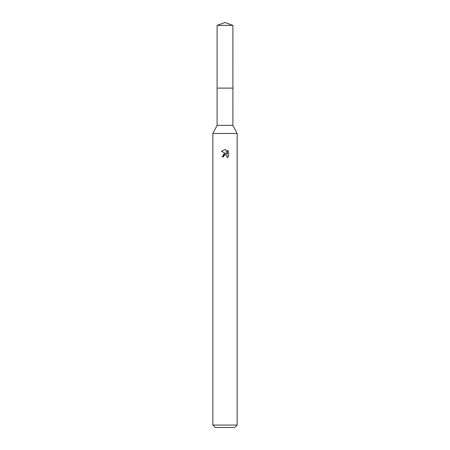 <?xml version="1.0" encoding="UTF-8"?>
<svg xmlns="http://www.w3.org/2000/svg" width="450" height="450" viewBox="0 0 450 450"><rect width="100%" height="100%" fill="white"/><g stroke="black" fill="none" stroke-linecap="round" stroke-linejoin="round"><path stroke-width="0.67" d="M217.102 25.374L232.898 25.374L225 22.5L217.102 25.374L217.097 88.11L232.903 88.11L232.898 125.37L237.15 133.47L237.15 425.07L212.85 425.07L215.28 427.5L234.72 427.5L237.15 425.07M232.898 25.374L232.903 88.11L217.097 88.11L217.102 125.37L232.898 125.37M217.102 125.37L212.85 133.47L237.15 133.47M223.481 156.915L223.689 156.032L223.481 156.915L222.204 156.915L225 153.72L226.547 153.906L221.389 151.363L225 149.586L225.782 149.67L227.357 154.204L227.357 150.322L228.611 151.588L228.611 156.381L227.16 157.77L227.216 156.156L226.164 155.109L225 155.008L225.585 154.969M227.025 155.807L227.16 157.77L228.611 156.381M226.547 153.906L225.906 153.737M225.011 153.72L222.891 154.912M224.696 155.098L223.689 156.032M228.611 151.588L227.357 150.322M225.782 149.67L225.079 149.591M225 149.586L221.389 151.363M212.85 133.47L212.85 425.07"/></g></svg>
